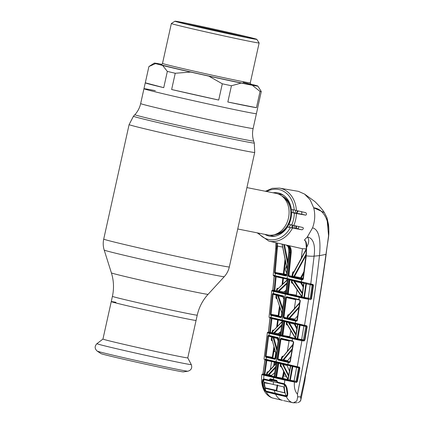 <?xml version="1.0" encoding="UTF-8"?>
<svg xmlns="http://www.w3.org/2000/svg" width="424" height="424" viewBox="0 0 424 424"><rect width="100%" height="100%" fill="white"/><g stroke="black" fill="none" stroke-linecap="round" stroke-linejoin="round"><path stroke-width="0.64" d="M111.258 301.612L102.953 339.062A43.439 0.726 12.5 0 0 131.79 346.164A43.439 0.726 12.5 0 0 179.182 356.409A43.439 0.726 12.5 0 0 187.774 357.867L196.073 320.417A43.439 0.726 -167.5 0 1 187.482 318.959A43.439 0.726 -167.5 0 1 140.09 308.709A43.439 0.726 -167.5 0 1 111.258 301.612A43.439 0.726 12.5 0 0 140.09 308.709A43.439 0.726 12.5 0 0 187.482 318.959A43.439 0.726 12.5 0 0 196.073 320.417L197.239 315.154A43.439 0.726 -167.5 0 1 188.648 313.696A43.439 0.726 -167.5 0 1 141.256 303.452A43.439 0.726 -167.5 0 1 112.418 296.349L111.258 301.612A43.439 0.726 12.5 0 1 115.953 302.312M245.014 111.74A57.59 0.965 12.5 0 0 256.403 113.669A57.59 0.965 -167.5 0 1 245.014 111.74A57.59 0.965 -167.5 0 1 182.182 98.151A57.59 0.965 -167.5 0 1 143.953 88.738A57.59 0.965 12.5 0 0 182.182 98.151A57.59 0.965 12.5 0 0 245.014 111.74M155.343 90.672A57.59 0.965 12.5 0 0 143.953 88.738L140.662 103.578C139.708 107.786 137.779 111.491 134.88 114.687L133.449 116.245L129.103 124.592L103.721 239.094C102.915 242.793 103.08 246.45 104.198 250.065A61.491 1.028 -167.5 0 0 145.294 260.166A61.491 1.028 -167.5 0 0 212.101 274.604A61.491 1.028 -167.5 0 0 224.254 276.676C226.798 273.877 228.488 270.634 229.326 266.94A64.326 1.076 -167.5 0 1 216.6 264.783A64.326 1.076 -167.5 0 1 146.423 249.609A64.326 1.076 -167.5 0 1 103.721 239.094M269.961 235.203A21.189 16.944 -78.8 0 0 271.546 235.68A21.189 16.944 -78.8 0 0 275.68 236.004M289.089 227.338A21.189 16.944 -78.8 0 0 290.594 224.699M293.249 212.753A21.189 16.944 -78.8 0 0 293.016 209.721M283.736 195.406A21.189 16.944 -78.8 0 0 280.72 194.309A21.189 16.944 -78.8 0 0 278.144 193.964M237.742 228.981L267.851 234.954A21.189 16.944 -78.8 0 0 288.532 217.756A21.189 16.944 -78.8 0 0 276.559 193.487A21.189 16.944 -78.8 0 0 276.098 193.386L246.916 187.594M246.323 105.83A57.59 0.965 12.5 0 0 256.451 107.685L260.055 91.43L252.243 85.256L241.214 83.067L231.435 85.754L227.831 102.004A57.59 0.965 12.5 0 0 246.323 105.83M250.494 84L256.599 85.606A53.053 0.89 -167.5 0 1 257.866 86.077L261.285 91.531L257.681 107.786A57.59 0.965 12.5 0 0 257.718 107.76A57.59 0.965 12.5 0 0 257.691 107.723M261.285 91.531A57.59 0.965 -167.5 0 1 260.055 91.43M256.833 39.347L259.133 42.956A44.955 0.753 -167.5 0 1 259.133 42.967A44.955 0.753 -167.5 0 1 250.245 41.462A44.955 0.753 -167.5 0 1 201.199 30.857A44.955 0.753 -167.5 0 1 171.36 23.511A44.955 0.753 -167.5 0 1 171.365 23.5L174.974 21.2A41.928 0.7 -167.5 0 1 183.263 22.615A41.928 0.7 -167.5 0 1 228.679 32.431A41.928 0.7 -167.5 0 1 256.833 39.347A41.928 0.7 -167.5 0 1 248.538 37.953A41.928 0.7 -167.5 0 1 202.476 27.989A41.928 0.7 -167.5 0 1 174.974 21.2M245.947 37.344A38.595 0.647 -167.5 0 1 204.14 28.307A38.595 0.647 -167.5 0 1 178.223 21.942A38.595 0.647 -167.5 0 1 185.855 23.225A38.595 0.647 -167.5 0 1 228.26 32.399A38.595 0.647 -167.5 0 1 253.573 38.648A38.595 0.647 -167.5 0 1 245.947 37.344M245.909 37.333A37.842 0.636 12.5 0 0 186.279 24.104A37.842 0.636 12.5 0 0 185.728 23.993M227.831 102.004L256.451 107.685M241.214 83.067A53.053 0.89 -167.5 0 1 208.825 76.129L190.689 72.069L175.239 73.262L171.641 89.517A57.59 0.965 12.5 0 0 218.704 100.053L222.309 83.798L208.825 76.129M231.435 85.754A57.59 0.965 -167.5 0 1 222.309 83.798M171.641 89.517L218.704 100.053M190.689 72.069A53.053 0.89 -167.5 0 1 162.657 65.481L155.55 63.611L148.904 66.552L145.299 82.807A57.59 0.965 12.5 0 0 145.262 82.828A57.59 0.965 12.5 0 0 163.738 87.662L167.342 71.407L162.657 65.481M175.239 73.262A57.59 0.965 -167.5 0 1 167.342 71.407M145.299 82.807L163.738 87.662M155.55 63.611A53.053 0.89 -167.5 0 1 154.294 63.112A53.053 0.89 -167.5 0 1 159.906 63.966L161.846 64.347M257.866 86.077A53.053 0.89 -167.5 0 1 252.243 85.256M187.874 371.212A46.47 0.779 12.5 0 1 178.732 369.627A46.47 0.779 12.5 0 1 128.976 358.879A46.47 0.779 12.5 0 1 97.218 351.114L101.013 353.627A42.225 0.705 12.5 0 0 129.861 360.681A42.225 0.705 12.5 0 0 175.07 370.449A42.225 0.705 12.5 0 0 183.38 371.885L187.874 371.212C191.288 370.131 192.422 367.921 191.277 364.587A48.32 0.811 12.5 0 1 181.721 362.981A48.32 0.811 12.5 0 1 128.695 351.512A48.32 0.811 12.5 0 1 96.937 343.673L102.953 339.062M288.908 275.701L288.288 275.648L290.567 252.746C290.79 248.618 289.661 246.127 287.175 245.273L289.163 245.708C290.753 247.224 291.431 249.582 291.193 252.789L288.908 275.701L292.714 276.294L292.353 276.771L289.279 276.247L301.952 279.22L301.305 281.806L313.023 284.451L313.442 285.31L311.529 298.74L310.638 299.636L304.443 298.517L273.639 291.415L273.438 293.551L283.534 295.989L284.122 297.06L281.637 316.887L280.815 317.624L271.243 315.371L271.021 317.502L304.527 325.293L308.603 299.28A0.456 0.339 99.9 0 0 308.37 298.74L304.443 297.987L304.443 298.517M301.337 257.877L302.434 248.724L289.163 245.708M302.434 248.724L306.245 248.888M305.227 241.028L304.453 239.942C306.208 241.24 306.923 243.721 306.6 247.388L306.261 255.836L303.308 279.172L302.243 279.84L301.665 279.708M265.413 191.266L272.256 188.325L279.384 188.102L298.432 191.346L304.58 194.091L310.172 199.852L313.691 207.781C315.376 214.438 314.995 221.132 312.552 227.868L307.347 236.942L304.453 239.942M301.13 211.571C302.121 212.594 302.18 213.442 301.31 214.109L291.246 212.36L294.341 213.145L305.773 215.159C306.727 214.507 306.722 213.675 305.752 212.652L294.261 210.018A25.504 20.389 -78.8 0 0 266.733 191.526M298.56 226.511C299.079 227.434 298.666 228.17 297.33 228.722L287.419 227.063L301.952 229.808C303.266 229.257 303.626 228.51 303.022 227.556L291.717 224.964A25.504 20.389 -78.8 0 0 294.341 213.145M304.58 194.091L314.831 201.522C319.627 206.271 322.802 209.965 324.355 212.599L313.691 207.781C324.153 208.767 331.404 223.342 328.017 240.318L325.934 254.4L319.479 255.635C320.613 243.874 320.237 229.718 312.552 227.868M292.147 225.065L291.982 227.826L292.099 225.054M281.796 313.071L281.282 316.675M278.133 337.939L277.8 340.096M275.727 353.303L274.916 358.322M274.291 362.128L273.687 365.806M284.843 291.187L284.621 292.91M281.891 313.331L281.425 316.707M279.13 332.914L278.891 334.557M278.372 338.124L277.996 340.673M275.96 354.104L275.293 358.423M274.694 362.223L274.211 365.244M279.347 378.097L280.428 378.282M275.314 393.324L275.51 393.663M294.071 381.123L290.615 380.323M287.726 379.628L280.783 377.858M296.731 381.711L295.979 381.547M305.63 374.62L304.75 381.531L305.63 374.62C313.861 334.621 320.676 294.537 326.072 254.374L328.563 235.696L326.915 217.56L328.473 224.354C328.998 228.541 328.95 233.248 328.34 238.474L325.934 254.4C319.59 302.005 311.168 349.498 300.68 396.88L297.685 396.848L297.447 394.182C307.352 344.193 314.693 298.014 319.479 255.635L314.089 256.144C315.202 247.711 314.454 238.262 307.347 236.942C309.387 239.369 309.138 242.851 306.6 247.388L306.261 247.208C306.101 243.413 305.752 241.346 305.211 241.002M297.033 213.399L297.192 212.551L296.662 212.44L296.509 213.314M296.026 225.955L295.851 228.472M296.662 212.44L297.007 211.772L297.542 211.889L297.192 212.551M297.908 210.855L297.007 211.772M295.82 210.278L294.987 213.06M294.479 228.244L294.648 225.642M283.767 374.138L285.182 374.498M286.195 376.438L283.46 375.754M283.773 374.101L285.156 374.45M289.55 370.682L289.285 370.618M291.15 276.231L291.108 276.559M296.498 226.066L296.318 228.552M298.438 210.977L297.542 211.889M292.846 227.969L292.995 225.261M275.319 364.084L275.579 362.43M279.782 334.764L280.179 332.034M285.522 293.122L285.871 290.398M298.04 402.604A0.456 0.286 -102.4 0 1 298.014 402.615L297.987 402.62C300.536 401.655 301.432 399.742 300.68 396.88L300.881 399.7L300.309 400.982M283.534 400.595L293.424 402.8L296.827 400.998L297.685 396.848M304.75 381.531L300.881 399.694C300.812 400.887 299.858 401.862 298.014 402.615A0.456 0.286 -102.4 0 1 297.987 402.62M282.458 400.346L271.906 397.813C262.435 393.859 260.771 382.554 261.846 374.583L261.899 374.562M297.447 394.182C294.913 391.251 293.922 387.207 294.473 382.056L284.838 380.121L284.35 383.879L285.787 385.125L287.006 388.061L287.795 393.594L287.446 396.085L286.327 396.641C287.816 399.715 289.862 401.735 292.465 402.694M282.554 400.367C279.623 399.657 277.291 397.617 275.552 394.241L266.314 391.94C267.942 395.046 270.04 397.076 272.627 398.035M285.723 396.588L285.924 396.069L286.476 396.122L286.327 396.641L285.723 396.588L275.552 394.241L275.775 393.726L285.924 396.069L287.43 395.613L287.446 396.085M276.697 380.37L276.851 380.763L270.38 379.241A0.456 0.297 103.2 0 0 270.38 379.241L270.374 379.241A0.456 0.297 103.2 0 1 270.173 378.839L276.697 380.37L277.344 382.088L284.35 383.879L285.665 385.209L287.006 388.061L287.61 393.355M264.338 374.768A0.456 0.334 -76.2 0 0 263.908 375.203L261.889 374.625A0.456 0.451 -62.4 0 1 262.43 374.228L285.135 379.655L284.838 380.121L263.908 375.203L263.664 379.019L269.41 380.222L269.441 379.618L270.099 379.644L270.38 379.241L276.851 380.763L277.376 381.478M272.484 379.734A0.456 0.36 102.9 0 0 272.118 380.105L270.099 379.644M270.173 378.839L269.441 379.618M286.03 396.09L287.308 395.677L287.589 393.642L286.757 387.96C286.757 387.245 286.38 386.333 285.644 385.231L283.455 383.513L277.429 382.321M276.437 382.4L278.361 382.856L276.406 382.469L277.344 382.072L283.534 383.746M289.793 381.181L289.82 380.667L287.106 380.042M285.135 379.655L289.82 380.667M276.554 377.413L279.284 377.869L276.533 377.222M275.913 377.079L274.238 376.687M274.068 376.644L271.848 376.13A0.456 0.35 99.7 0 1 271.747 375.33L274.731 372.595M271.848 376.13L266.781 375.134A0.456 0.36 99.6 0 1 266.526 374.615L266.781 372.887L267.449 371.79L268.207 371.88M262.578 374.27A0.456 0.355 104.1 0 0 263.023 373.857L264.868 374.249L264.438 374.736L262.43 374.228M287.933 380.111L287.324 379.941A0.456 0.371 -80.6 0 0 287.779 379.353M287.599 379.825L273.724 376.941M274.021 376.989L275.807 377.286M290.673 366.055L290.408 366.029L290.663 366.124L288.113 379.814L286.847 379.999L287.96 379.671L289.788 380.148L289.518 380.598M266.781 375.134L264.438 374.736L264.163 374.185L266.15 360.23L265.005 359.96L262.991 373.857M265.005 359.96L265.005 359.96A0.456 0.355 103.3 0 0 264.799 359.504M266.834 360.389L266.601 359.928L266.15 360.23L266.829 360.411L264.868 374.249M261.889 374.625L262.043 374.26L262.726 374.26M264.194 374.493L264.74 374.578M261.852 374.599A0.456 0.456 -48.2 0 1 262.398 374.212M264.979 359.955A0.456 0.387 -77.2 0 0 264.756 359.494M266.124 360.358L271.62 361.55A0.456 0.36 102.9 0 1 271.922 361.184M267.618 375.341A0.456 0.339 103.9 0 0 268.048 374.922L271.747 375.33M269.081 375.653A0.456 0.35 99.7 0 1 268.98 374.853L275.499 367.767M281.128 366.363L281.048 366.32A0.456 0.36 -74.5 0 0 280.577 366.675L280.264 365.26L280.513 363.654L278.754 363.251L276.543 377.137L275.939 376.978A0.456 0.265 -76.8 0 1 275.574 377.413M284.096 372.378L282.988 378.24L276.543 377.137A0.456 0.36 -80.4 0 0 276.798 377.662M289.475 371.069L287.075 365.477L283.259 364.603L288.707 375.203M288.543 376.104L282.183 363.596M283.582 363.925A0.456 0.35 102.9 0 0 283.259 364.603L281.128 363.739L280.874 365.345L287.96 379.178M287.753 379.263L281.107 366.336L287.753 379.263M289.841 380.355L289.825 380.355A0.456 0.371 -80.6 0 0 290.159 380.233M280.264 365.26L280.874 365.345L281.26 366.527M281.382 366.898L280.577 366.675M282.368 378.123L283.624 371.451M279.14 362.886A0.456 0.36 -77.1 0 0 278.754 363.251L278.155 363.066M281.033 363.326L281.128 363.739L280.513 363.654A0.456 0.36 102.9 0 1 280.863 363.289M275.939 376.978L278.149 363.055L276.48 362.663L274.264 376.581L275.939 376.978M274.429 376.623L274.264 376.581A0.456 0.281 -76.7 0 1 273.888 377.016M276.48 362.663L276.48 362.663A0.456 0.281 -76.8 0 0 276.337 362.229M266.781 372.887L267.475 372.988L267.221 374.721L268.048 374.922L275.669 366.712M280.985 366.792L280.64 366.522M264.852 374.334L267.221 374.721M270.358 369.442L271.62 361.55M267.449 371.79A0.456 0.36 -82.9 0 0 267.745 372.309L267.475 372.988L276.167 363.527M297.054 367.057L297.054 367.057A0.456 0.339 -77.1 0 0 297.054 367.057L298.512 367.396L298.576 367.82L296.047 381.314L296.848 381.494L299.392 368.011L299.037 367.518L265.551 359.663M265.276 359.149L297.282 366.67L301.925 340.647L297.68 339.857L297.685 339.333L303.775 340.467A0.456 0.339 99.9 0 1 304.003 341.007L301.925 340.647A0.456 0.339 99.9 0 0 301.692 340.106M297.68 339.857L269.282 333.301L269.039 335.432L278.091 337.615L278.658 338.681L275.722 358.561L274.885 359.292L266.357 357.278L266.076 359.404A0.456 0.339 -76.7 0 0 266.314 359.865L266.314 359.865C264.608 359.637 263.855 359.319 264.051 358.9L267.353 332.692M269.722 332.866A0.456 0.345 -76.1 0 0 269.282 333.301L267.348 332.739A0.456 0.451 -59.4 0 1 267.889 332.342L292.714 338.273L297.404 339.279L294.272 338.58L295.289 338.326M278.658 338.681L278.276 338.061L269.251 335.877M275.722 358.561L275.266 358.852L275.648 358.481M274.885 359.292A0.456 0.281 -76.8 0 1 275.266 358.852L275.282 358.858M277.386 359.208L278.059 359.319L277.386 359.208M278.139 341.108L277.254 338.453L273.819 337.668L276.999 348.926M274.095 337.059A0.456 0.355 102.9 0 0 273.819 337.668L272.272 336.958L271.98 339.364L276.194 354.316M276.766 350.5L272.939 337.128A0.456 0.345 103.9 0 0 272.844 336.757M272.123 340.35L271.996 340.276A0.456 0.355 -73.1 0 0 271.53 340.647L271.275 339.279L271.98 339.364L276.135 354.687M271.275 339.279L271.567 336.879L268.615 336.2L266.108 356.229L272.319 357.284L273.888 346.906M272.25 340.864L271.53 340.647M272.319 357.284L272.924 357.374L273.734 352.074L275.028 350.924M274.291 348.348L273.734 352.074M272.272 336.958L271.567 336.879M277.254 338.453A0.456 0.355 102.9 0 1 277.481 337.87M268.774 335.76L269.182 335.861L268.943 335.405L269.187 335.861L268.779 335.76A0.456 0.371 -75.7 0 1 268.774 335.76L268.774 335.76A0.456 0.371 -75.7 0 1 268.514 335.299L269.039 335.432A0.456 0.339 -76.1 0 0 269.272 335.882A0.456 0.339 -76.1 0 1 269.272 335.882L278.276 338.061A0.456 0.281 -76.7 0 1 278.091 337.615M275.711 358.503L266.208 356.716L266.749 356.849L266.357 357.278A0.456 0.339 -76.7 0 1 266.786 356.854L275.266 358.852M273.146 357.925L266.786 356.854M266.314 357.273L265.742 357.135A0.456 0.376 -76.6 0 1 266.208 356.716L266.108 356.229L265.355 356.128L267.862 336.105L268.514 335.299M265.742 357.135L265.355 356.128M268.779 335.76L268.615 336.2L267.862 336.105M267.348 332.739L268.005 332.347A0.456 0.387 -80.9 0 0 268.477 331.971L269.669 332.252L271.249 318.329L270.046 318.048L268.503 331.96A0.456 0.36 104.2 0 1 268.048 332.389L267.889 332.342M267.327 332.723A0.456 0.456 -47.9 0 1 267.873 332.331M271.042 332.829A0.456 0.387 -80.9 0 0 271.063 332.835L270.236 332.702L270.994 332.771M271.063 332.835A0.456 0.387 -80.9 0 0 271.44 332.649M270.046 318.048L270.046 318.048A0.456 0.36 103.3 0 0 269.839 317.613M269.659 332.315L270.374 332.331L269.924 332.856L269.659 332.315L272.028 332.745L272.219 331.118L272.871 330.042L273.634 330.142M271.932 318.488L271.249 318.329L271.694 318.042L271.927 318.578L270.374 332.331M276.692 326.877L277.635 319.882A0.456 0.36 102.9 0 1 277.921 319.521M277.635 319.882L271.217 318.498M272.871 330.042A0.456 0.36 -82.6 0 0 273.162 330.561L273.268 330.545M286.491 322.272L286.778 322.341L286.444 322.632M282.209 321.726L272.924 331.197L272.733 332.829L273.591 333.041L281.801 324.757M272.219 331.118L272.924 331.197L282.342 321.26M281.674 325.706L274.529 332.978L278.282 333.624L280.889 331.436M273.591 333.041L274.529 332.978A0.456 0.35 99.8 0 0 274.614 333.789L268.048 332.389M287.366 324.837L286.401 324.577M280.487 334.928L278.367 334.435A0.456 0.35 99.8 0 1 278.282 333.624M270.337 317.263L271.021 317.502A0.456 0.345 -76.7 0 0 271.265 317.952L270.613 317.772M306.748 325.802L304.527 325.293A0.456 0.339 -77.1 0 1 304.098 325.637L306.319 326.146A0.456 0.339 -77.1 0 0 306.748 325.802L307.161 326.687L305.837 326.427L303.308 340.366L304.406 340.075L306.674 326.623L306.319 326.146L271.265 317.952C269.611 317.73 268.88 317.422 269.065 317.014L271.726 290.832A0.456 0.456 -34.9 0 1 272.272 290.429L272.394 290.445M280.815 317.624A0.456 0.281 -76.8 0 1 281.197 317.173L281.637 316.887M276.904 298.724L276.162 298.507L275.881 297.266L276.104 295.014L273.12 294.33L271.074 314.327L270.321 314.237L270.735 315.249L271.243 315.371A0.456 0.345 -76.7 0 1 271.683 314.931L281.197 317.173L281.562 316.797L284.122 297.06M281.483 316.717L271.683 314.931M281.197 317.173L281.562 316.797M283.534 295.989A0.456 0.281 -76.7 0 0 283.72 296.413L283.958 296.986L283.72 296.413L273.65 293.98M278.504 316.055A0.456 0.36 99.6 0 1 278.245 315.541L271.074 314.327L271.201 314.815M279.877 307.665L278.849 315.61L278.245 315.541L279.427 306.361M270.321 314.237L272.367 294.245L273.12 294.33M276.724 298.162L276.644 298.141A0.456 0.355 -73.6 0 0 276.162 298.507M287.361 315.986L287.483 316.293M282.416 309.478L277.492 295.252L276.808 295.083L276.586 297.335L281.96 313.05M276.506 298.13L276.581 297.335L281.918 313.4M276.586 297.335L275.881 297.266M276.808 295.083L276.104 295.014M283.72 298.973L282.877 296.858L278.436 295.841L282.601 308.004M278.701 295.215A0.456 0.355 102.9 0 0 278.436 295.841L277.492 295.252A0.456 0.345 103.9 0 0 277.391 294.903M282.877 296.858A0.456 0.355 102.9 0 1 283.084 296.265M283.72 296.413L273.676 293.986A0.456 0.345 -76.1 0 1 273.676 293.986A0.456 0.345 -76.1 0 1 273.438 293.551L273.003 293.44L272.367 294.245M287.053 278.838L287.387 279.326L285.797 293.207L274.37 290.975L274.105 290.429L275.457 276.48L274.211 276.188L272.881 290.043L274.821 290.424L274.37 290.975L272.298 290.456L274.084 290.965A0.456 0.345 -76.1 0 0 273.639 291.415L271.726 290.832M270.565 315.154L270.655 314.301M272.706 294.309L272.791 293.45M271.72 290.822L272.298 290.456A0.456 0.451 -60.8 0 0 271.757 290.859M272.415 290.451L272.791 290.032L274.121 276.188L273.787 275.711M275.446 276.538L276.135 276.692M274.211 276.188L274.211 276.188A0.456 0.36 103.3 0 0 273.999 275.764M274.084 290.965L303.95 297.887L303.923 298.416M306.791 283.46A0.456 0.339 -77.1 0 0 306.388 283.815L304.453 297.494L303.96 297.346L305.9 283.635L304.013 283.19L302.105 296.927L303.96 297.346L303.695 297.834L308.37 298.74M310.198 298.501L311.036 298.687L312.949 285.262L312.112 285.066L310.198 298.501L304.453 297.494A0.456 0.339 -80.1 0 0 304.686 298.035M302.095 296.98L301.067 297.229M304.013 283.19L302.921 282.559L304.019 283.285M303.695 297.834L300.796 297.187L301.904 296.948M305.842 283.243L306.388 283.815L310.172 284.679A0.456 0.339 -77.1 0 1 310.548 284.329M313.442 285.31L310.341 284.281A0.456 0.339 -77.1 0 0 310.771 283.937L314.089 256.144A8.326 1.468 -174.5 0 1 306.261 255.836L305.905 255.72L306.123 252.9L306.473 253.022M312.064 284.679L312.112 285.066L310.172 284.679L308.253 298.157A0.456 0.339 -80.1 0 0 308.486 298.697M311.036 298.687L311.529 298.74M299.376 296.906L298.772 299.503L299.424 299.646L300.287 300.711M286.624 296.715L298.772 299.503L298.872 299.906L286.794 297.134L286.624 296.715L285.797 297.452L283.311 317.279L283.916 318.355L284.276 317.894L296.424 320.74L297.144 320.862L296.424 320.74L297.256 320.565L296.169 321.222L283.916 318.355M295.698 320.571L295.152 323.56L282.246 320.533A0.456 0.27 -76.8 0 1 282.246 320.533A0.456 0.27 -76.8 0 1 282.071 320.104L285.315 294.224A0.456 0.27 -76.8 0 1 285.691 293.763M300.16 300.213L286.794 297.134L286.417 297.516L283.932 317.353L284.276 317.894L287.355 318.419L287.721 317.958L288.903 318.239L299.005 306.96M296.933 320.316L287.355 318.419A0.456 0.36 99.6 0 1 287.101 317.889L283.311 317.279M294.351 308.518L295.687 299.636L285.797 297.452M295.687 299.636A0.456 0.36 102.9 0 1 296.047 299.27M299.646 302.683L288.516 315.26L287.721 317.958L287.101 317.889L287.313 316.288L288.14 314.698L288.914 314.783M288.14 314.698A0.456 0.355 -83.7 0 0 288.442 315.233L288.527 315.244M299.561 303.255L287.928 316.357L287.313 316.288M300.282 300.801L297.256 320.565M298.867 307.866L289.687 318.191L294.871 319.081L297.648 315.769M288.903 318.239L289.687 318.191M307.161 326.687L304.893 340.143L304.003 341.007M303.308 340.366L301.856 340.069A0.456 0.339 -80.1 0 1 301.628 339.529L303.902 326.029L300.118 325.16L297.796 338.856L304.893 340.143M297.834 324.662L297.569 324.551L297.828 324.747L295.57 338.336L297.796 338.856A0.456 0.339 -80.1 0 0 298.024 339.401L297.685 339.333M300.118 325.16L296.752 323.931L297.653 324.535M297.039 339.2L299.572 324.593M305.789 326.024L305.837 326.427L303.902 326.029A0.456 0.339 -77.1 0 1 304.273 325.68M285.145 321.217A0.456 0.36 -77.1 0 0 284.758 321.583L282.861 335.464L289.804 336.645L290.779 330.81M287.499 325.081L286.661 324.853L286.322 323.549L286.529 321.986A0.456 0.36 102.9 0 1 286.878 321.625M286.529 321.986L282.485 320.979L280.497 334.875M281.891 335.739L281.043 335.538A0.456 0.27 103.2 0 0 281.414 335.093L282.861 335.464A0.456 0.36 -80.4 0 0 283.115 335.994L281.891 335.739A0.456 0.265 103.2 0 0 282.257 335.289L284.159 321.371M295.014 338.341L290.058 337.17A0.456 0.36 99.6 0 1 289.804 336.645M281.043 335.538L280.206 335.342A0.456 0.281 103.3 0 0 280.582 334.896L280.577 334.923M280.206 335.342L280.041 335.267A0.456 0.366 -80.5 0 0 280.492 334.907M282.405 320.963A0.456 0.366 -77.1 0 0 282.135 320.502M283.921 320.931A0.456 0.366 102.9 0 1 284.091 321.355M302.959 325.378A0.456 0.366 102.9 0 1 303.107 325.844M296.842 329.077L294.357 324.121L289.406 322.987L296.01 334.086M295.862 334.955L288.315 322.335L287.143 322.06L286.937 323.618L295.592 338.209M289.406 322.987L288.315 322.335M287.334 324.689L295.067 337.801L286.937 323.618M295.3 338.681L294.648 338.495A0.456 0.376 -80.7 0 0 295.093 337.875M297.383 339.794L297.404 339.279M292.152 341.256L281.345 338.781L280.953 339.152L278.017 359.038L278.345 359.579L288.474 361.953L288.177 362.409L277.985 360.018L277.397 358.953L280.333 339.073L281.181 338.341L292.184 340.87L292.274 341.288L292.051 340.838L292.714 338.273M292.184 340.87L292.841 341.018L293.689 342.173L290.212 361.964L289.099 362.621L288.177 362.409L287.885 364.931L266.314 359.865M287.377 350.95L289.099 341.018L280.333 339.073M289.873 361.805L281.43 360.103A0.456 0.36 99.6 0 1 281.176 359.573L277.397 358.953M283.068 356.261L282.305 356.181L281.441 357.856L281.176 359.573L281.79 359.658L281.43 360.103L278.345 359.579L277.985 360.018M292.995 341.458L281.345 338.781L281.181 338.341M289.099 341.018A0.456 0.36 102.9 0 1 289.465 340.652M288.474 361.953L289.412 362.165M288.23 362.419L288.527 361.964L289.603 362.144M283.852 360.639A0.456 0.355 99.7 0 1 283.709 359.881L287.737 360.57L290.784 356.722M287.875 361.328A0.456 0.355 99.7 0 1 287.737 360.57M291.982 349.938L283.709 359.881L282.93 359.928L292.157 348.92M282.58 360.368L282.93 359.928L281.79 359.658L282.05 357.936L292.846 344.945M281.441 357.856L282.05 357.936L292.952 344.352M282.305 356.181A0.456 0.355 -84.1 0 0 282.607 356.716L282.734 356.695M292.841 341.018L292.899 341.426L292.274 341.288L292.952 341.442M293.435 342.03L292.899 341.426L293.435 342.03M293.689 342.173L293.344 342.051L289.958 361.836L289.348 362.154L290.212 361.964M289.099 362.621L289.348 362.154M287.885 364.931L296.858 367.014A0.456 0.339 -77.1 0 0 297.282 366.67L299.466 367.168L299.885 368.09L297.341 381.574L296.466 382.406L294.473 382.056A0.456 0.334 100 0 0 294.245 381.521L290.239 380.752L294.245 381.521M299.037 367.518L298.512 367.396L299.037 367.518A0.456 0.339 -77.1 0 0 299.466 367.168M297.001 367.051A0.456 0.339 -77.1 0 0 296.63 367.407L290.679 365.991M293.249 366.182A0.456 0.339 -77.1 0 0 292.841 366.532L290.286 380.264L294.086 380.932L296.63 367.407L299.885 368.09M290.498 365.933L287.679 365.271A0.456 0.281 -76.8 0 0 287.605 364.868M276.31 362.6L272.229 361.64L272.171 361.248M290.286 380.264L289.788 380.148L292.29 365.96M294.314 381.468A0.456 0.334 -80 0 1 294.086 380.932L296.047 381.314L295.782 381.77M290.233 381.266L290.239 380.752M297.341 381.574L296.238 381.87A0.456 0.334 100 0 1 296.466 382.406M306.361 247.091L306.123 252.9M301.4 282.204L275.361 276.088A0.456 0.345 -76.7 0 1 275.118 275.653L301.305 281.806L301.4 282.204L287.292 278.897A0.456 0.27 -76.8 0 1 287.117 278.483L289.788 252.561C290.016 248.438 288.924 245.957 286.507 245.13L287.175 245.273M274.529 275.42C272.611 275.022 272.807 275.102 275.118 275.653L275.314 273.517L274.885 273.416L274.45 272.394L276.575 248.862L276.734 242.894M276.999 248.946L277.243 246.121M276.75 246.042L277.508 246.09L275.202 272.473L283.38 273.856L285.002 259.398M277.497 243.069L277.508 246.09L282.638 247.113M274.45 272.394L275.202 272.473L275.706 273.051L286.47 275.006M275.892 242.698L275.759 248.125A8.326 1.468 5.5 0 0 276.575 248.862L277.328 248.946M285.4 261.375L283.985 273.915L286.529 274.482M274.885 273.416A0.456 0.371 -76.6 0 1 275.351 272.966L283.64 274.376A0.456 0.36 99.6 0 1 283.38 273.856L283.985 273.915M286.677 273.151L285.087 269.346L286.391 266.208M275.261 273.507L275.706 273.051L286.529 275.579M302.704 279.347L301.952 279.22L303.308 279.172M305.905 255.72L302.969 279.05L302.243 279.84M303.743 273.279L301.279 277.895L303.07 278.324M306.038 255.333L294.457 276.57L300.722 277.641L303.971 271.53M306.229 249.688L292.942 274.148L292.714 276.294L293.806 276.554L306.144 254.103M302.996 278.849L293.45 277.026L293.806 276.554L294.457 276.57M293.541 272.505L292.942 274.148L292.322 274.095L292.783 272.219L293.185 271.8L293.816 272.139L293.541 272.505L292.783 272.219M306.245 249.047L293.641 272.309M293.45 277.026L292.353 276.771M289.279 276.247L288.914 276.724L288.288 275.648M301.883 279.204L301.591 279.692L288.914 276.724M285.845 244.961C288.203 245.777 289.258 248.252 289.014 252.381L286.545 275.149M284.472 244.664L287.896 261.725M287.668 263.924L283.709 244.489M286.619 275.256L285.818 275.992L275.314 273.517A0.456 0.345 -76.7 0 1 275.754 273.067M285.818 275.992A0.456 0.281 -76.8 0 1 286.2 275.526M288.283 275.87L289.136 276.013L288.103 275.77M289.348 275.934L292.671 276.485M292.692 276.421L291.431 276.13M289.136 276.013A0.456 0.281 103.2 0 0 289.449 275.796M282.199 244.144L287.127 269.007M273.093 192.788A22.048 17.628 101.2 0 1 278.436 192.978A22.048 17.628 101.2 0 1 291.346 209.329L294.261 210.018M291.246 212.36A20.654 16.515 101.2 0 1 288.617 224.227L291.717 224.964M291.558 212.488A22.048 17.628 101.2 0 1 288.935 224.307M287.419 227.063A22.048 17.628 101.2 0 1 269.855 236.221A22.048 17.628 101.2 0 1 264.841 234.361M267.205 375.235L267.284 374.731M267.586 372.723L267.655 372.283M269.781 357.326L269.844 356.865M271.901 340.758L271.964 340.271M272.356 336.979L272.394 336.651M272.775 333.381L272.839 332.856M276.803 295.078L276.835 294.765M277.153 291.479L277.201 290.938L283.873 291.929L286.152 290.18M277.354 289.348L277.46 288.272M265.827 390.907L267.131 391.654L266.892 392.163M266.611 391.453L266.314 391.94L264.921 390.79L263.362 387.854L262.292 382.257L262.71 379.703L263.664 379.019L263.898 379.273L263.251 379.941M263.861 387.774L263.362 387.854M262.806 382.241L262.292 382.257M267.131 391.654L275.775 393.726M277.37 382.257L277.015 382.172M271.689 380.932L263.898 379.273M269.425 380.328L271.567 380.789L269.425 380.328M269.41 380.222L264.364 379.029M262.71 379.703L263.092 379.909L262.806 380.821M275.457 276.48L275.892 276.209L276.135 276.74L274.821 290.424M275.425 276.671L282.829 278.271A0.456 0.36 102.9 0 1 283.105 277.916M274.8 290.578L276.485 290.864L276.639 289.311L277.291 288.246L278.065 288.352M282.103 284.377L282.829 278.271M276.745 291.378A0.456 0.36 99.6 0 1 276.485 290.864M301.756 297.266L301.056 297.081A0.456 0.376 -80.7 0 0 301.496 296.429M301.432 296.853L296.561 295.708A0.456 0.36 99.6 0 1 296.307 295.178L297.049 290.032M287.271 294.081L286.428 293.885L286.799 293.419L288.251 293.811A0.456 0.36 -80.4 0 0 288.506 294.336L287.271 294.081A0.456 0.265 103.2 0 0 287.642 293.615L289.232 279.723L287.557 279.331L285.967 293.223L286.799 293.419L288.389 279.527M286.428 293.885L285.426 293.615A0.456 0.366 -80.5 0 0 285.882 293.254L285.887 293.207M285.591 293.689A0.456 0.276 103.3 0 0 285.967 293.223L285.967 293.223M277.656 291.606A0.456 0.345 104 0 0 278.102 291.161L286.99 282.877M279.119 291.924A0.456 0.35 99.8 0 1 279.05 291.097L286.894 283.73M289.094 279.692L287.97 279.411A0.456 0.292 103.2 0 0 287.854 279.029M287.313 279.983L277.344 289.38L277.195 290.933M277.344 289.38L287.318 279.686M292.92 280.577A0.456 0.376 -77.1 0 0 292.814 280.195M287.557 279.331L287.557 279.331A0.456 0.276 103.2 0 0 287.377 278.913M289.099 279.321A0.456 0.265 103.2 0 1 289.232 279.723L289.836 279.951L288.251 293.811L296.307 295.178M301.464 296.365L292.327 282.76L302.047 296.784M302.286 293.752L293.424 280.693L292.231 280.412L292.062 281.949L301.713 296.323M292.687 283.333L291.807 283.099L291.442 281.891L292.062 281.949L292.47 282.914M292.322 282.755L292.269 282.744A0.456 0.36 -75 0 0 291.807 283.099M303.218 287.106L300.733 282.803L294.648 281.409L302.407 292.904M294.95 280.693A0.456 0.35 102.9 0 0 294.648 281.409L293.334 280.317M300.733 282.803A0.456 0.35 102.9 0 1 301.141 282.093M290.217 279.586A0.456 0.36 -77.1 0 0 289.836 279.951L291.611 280.359L291.442 281.891M292.231 280.412L291.611 280.359M282.405 320.931L278.245 319.956L277.413 326.141M286.507 322.277L286.857 321.98L286.555 321.906M284.79 321.493L284.091 321.328M297.563 324.493L294.956 323.883L297.017 327.985M287.387 279.257L283.439 278.329L282.797 283.725M303.822 283.121L301.321 282.532L303.367 286.052M277.376 381.547L272.674 380.445L270.443 381.07L263.776 379.628L262.716 382.066L263.77 387.843L266.012 391.023L266.537 391.235L285.479 395.687M276.406 382.469L270.443 381.07M284.387 384.467C284.159 388.755 284.711 392.507 286.036 395.725C287.048 395.406 287.393 394.601 287.069 393.318L286.285 387.605L284.387 384.467L276.337 382.453M277.153 394.05L276.92 393.7M263.776 379.628C263.808 383.974 264.555 387.774 266.012 391.023M284.605 392.401L284.345 392.788L284.605 392.401L283.894 387.404L283.46 386.831L273.316 384.504L273.295 381.743M275.245 393.308L274.222 390.409L284.345 392.788M273.316 384.504L264.56 382.395L264.279 382.798L265.148 387.828L265.588 388.384L284.525 392.767L265.588 388.384M284.536 392.757L276.57 390.891L276.273 390.371L276.782 390.515L277.699 385.013M265.148 387.828L276.273 390.371M270.512 383.837L264.279 382.798M276.294 390.387L277.206 384.95M257.718 107.76L253.117 128.509C252.201 132.728 252.386 136.899 253.663 141.017A60.839 1.018 -167.5 0 1 241.632 138.987A60.839 1.018 -167.5 0 1 174.99 124.577A60.839 1.018 -167.5 0 1 134.88 114.687M253.663 141.017L254.299 143.036A61.893 1.039 -167.5 0 1 242.056 140.969A61.893 1.039 -167.5 0 1 174.259 126.304A61.893 1.039 -167.5 0 1 133.449 116.245M254.299 143.036L254.713 152.439A64.326 1.076 -167.5 0 1 241.987 150.282A64.326 1.076 -167.5 0 1 171.805 135.108A64.326 1.076 -167.5 0 1 129.103 124.592M224.254 276.676L208.089 294.314A49.523 0.827 -167.5 0 1 198.299 292.65A49.523 0.827 -167.5 0 1 144.494 281.017A49.523 0.827 -167.5 0 1 111.395 272.881C113.796 280.614 114.136 288.437 112.418 296.349M253.117 128.509A57.59 0.965 -167.5 0 1 241.722 126.575A57.59 0.965 -167.5 0 1 178.896 112.991A57.59 0.965 -167.5 0 1 140.662 103.578M274.089 234.753A20.034 16.017 -78.8 0 0 288.977 224.317M291.627 212.419A20.034 16.017 -78.8 0 0 281.79 195.957M276.231 234.032A19.679 15.73 -78.8 0 0 290.376 217.819A19.679 15.73 -78.8 0 0 283.492 197.441M288.506 217.899A19.679 15.73 -78.8 0 0 288.675 217.04M161.178 64.559L161.178 64.559C161.337 64.856 161.782 64.469 162.514 63.404A44.955 0.753 12.5 0 0 192.358 70.75A44.955 0.753 12.5 0 0 241.399 81.355A44.955 0.753 12.5 0 0 250.293 82.86C250.494 84.132 250.738 84.673 251.013 84.477L251.008 84.477M243.116 82.357A46.465 0.779 -167.5 0 1 242.247 83.109A46.465 0.779 -167.5 0 1 188.309 71.407A46.465 0.779 -167.5 0 1 161.263 64.554M292.475 228.192A27.019 21.603 101.2 0 1 268.869 241.092A27.019 21.603 101.2 0 1 268.774 241.071L257.167 232.834M279.384 188.102A27.019 21.603 101.2 0 1 280.465 188.32A27.019 21.603 101.2 0 1 296.397 210.511M296.429 213.574A27.019 21.603 101.2 0 1 293.795 225.446M279.363 377.996A0.758 0.408 105.1 0 0 279.389 377.62M291.118 380.906A0.758 0.456 103.2 0 0 291.076 380.434A13.621 8.178 103.2 0 1 291.065 380.402M273.342 379.575L273.522 379.978L273.591 377.524L273.962 377.084M286.847 379.999L287.122 380.042M264.788 374.509L264.168 374.408L264.788 374.503M278.022 362.621A0.456 0.265 -76.8 0 1 278.149 363.055M275.096 376.777L277.307 362.854M276.093 361.762L279.92 335.861A0.456 0.27 -76.8 0 1 280.291 335.416M278.367 334.435L274.614 333.789M271.646 314.921L278.923 316.145M274.127 290.726L274.683 290.816L274.127 290.726M272.425 290.488A0.456 0.36 104.2 0 0 272.881 290.043M300.796 297.187L301.082 297.235M295.751 320.586L296.689 320.74M301.856 340.069L298.024 339.401M290.058 337.17L283.115 335.994M280.582 334.896L281.414 335.093L283.317 321.175M282.124 335.617L282.872 335.744L282.124 335.617M294.648 338.495L294.987 338.553M297.256 338.924L297.781 339.014L297.256 338.93M277.444 247.409L277.142 247.462A8.326 1.468 5.5 0 0 276.676 247.563M293.185 271.8L293.88 271.848M292.099 276.247L292.322 274.095M291.193 252.789L288.945 252.259M301.31 214.109L305.773 215.159M297.33 228.722L301.952 229.808M258.486 233.099A25.504 20.389 -78.8 0 0 268.222 239.417A25.504 20.389 -78.8 0 0 290.329 227.746M265.35 390.425L264.921 390.79M277.36 382.225L277.063 382.162M296.561 295.708L288.506 294.336M285.426 293.615L285.723 293.662M287.504 293.959L288.262 294.086L287.504 293.964M283.598 384.133L284.774 384.372M286.746 387.785L286.29 387.695M287.069 393.318L287.536 393.408M267.433 383.095L264.343 382.48M254.713 152.439L229.326 266.94M208.089 294.314C202.646 300.309 199.031 307.257 197.239 315.154M111.395 272.881L104.198 250.065M259.133 42.967L250.293 82.86M154.294 63.112L149.365 66.255M171.36 23.511L162.514 63.404M145.262 82.828L143.953 88.738M187.774 357.867L191.277 364.587M97.218 351.114C94.584 348.692 94.488 346.212 96.937 343.673M268.768 241.071L286.608 245.152M305.704 374.609C313.951 334.594 320.767 294.505 326.146 254.336M326.915 217.56L324.349 212.594M297.081 402.726L293.424 402.8M276.851 380.763L277.179 381.383M264.91 359.95L262.928 373.836M287.87 379.681L290.408 366.029M287.345 379.946L287.7 379.268M275.976 362.133L276.305 362.642L274.095 376.549L273.745 376.947M276.421 362.928L267.83 372.314M278.276 338.061L278.494 338.617L275.558 358.497M275.828 357.315L275.648 358.471M269.956 318.042L268.413 331.939M282.246 320.533L271.265 317.952M301.84 296.821L303.743 283.28M299.943 300.68L296.911 320.443M304.098 325.637L295.152 323.56M282.31 320.963L280.412 334.87M297.569 324.551L296.752 323.931M295.311 338.235L297.563 324.646M294.982 338.553L294.664 338.5M287.292 278.897L275.361 276.088C273.782 275.886 273.067 275.584 273.215 275.171L275.759 248.125M286.449 275.181L288.85 252.301C288.892 246.514 287.679 245.809 285.977 244.993M282.093 244.118L287.075 269.478M281.573 400.139L282.506 400.357M291.479 282.638L292.025 282.787M301.077 297.081L301.411 296.36M277.031 391.002L277.052 390.663"/></g></svg>
